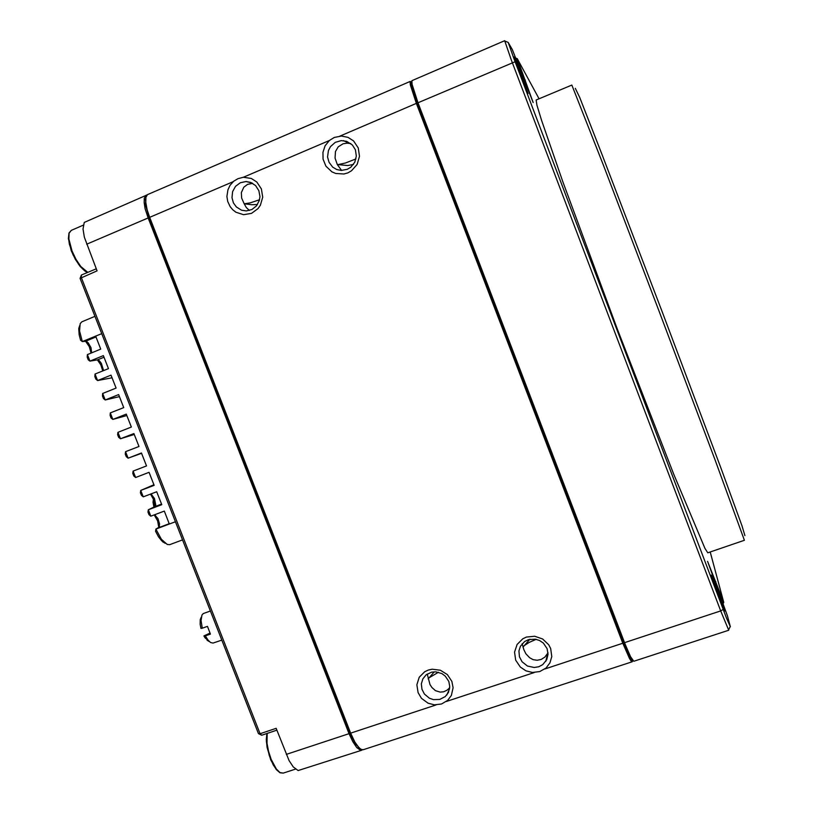 <?xml version="1.0" encoding="UTF-8"?>
<svg xmlns="http://www.w3.org/2000/svg" width="814" height="814" viewBox="0 0 814 814"><rect width="100%" height="100%" fill="white"/><g stroke="black" fill="none" stroke-linecap="round" stroke-linejoin="round"><path stroke-width="1.22" d="M724.725 611.019L711.202 575.06L718.986 597.303L724.725 611.019M528.113 93.559L522.792 78.164L514.112 56.96L528.113 93.559M575.345 88.299L579.731 97.609L602.197 154.823L662.016 311.213L720.909 467.969L742.012 525.702L744.891 535.571M744.423 540.343L715.018 459.747L659.442 312.189L603.245 164.876L571.835 85.043L536.131 100.02L536.965 105.24L541.605 120.482L562.678 181.308L617.053 328.266L673.758 474.328L704.934 548.341L707.773 552.787L744.423 540.343M539.041 98.799L517.246 58.679L533.17 102.584L512.291 49.552L508.251 42.511L514.122 59.188L726.637 618.325L730.341 626.76L727.421 615.781L707.519 561.385L723.788 602.37L710.174 551.973M632.834 660.571L631.766 660.073L629.517 656.277L623.707 642.724L629.649 656.532L631.939 660.276L632.834 660.571M632.498 660.703L632.224 661.792L631.511 661.538L629.385 658.282L622.842 643.243L416.32 103.429L417.297 103.195L412.118 87.78L411.182 82.997L411.66 81.868L411.406 84.748L417.297 103.195L623.707 642.724L417.297 103.195L417.999 102.717L625.264 644.535L630.555 656.705L633.821 661.283L728.683 630.28L720.726 610.927L511.314 59.91L504.68 40.7L411.935 80.667L412.037 84.361L417.999 102.717L515.109 61.783M329.385 140.557L325.132 145.838L322.934 152.31L323.056 159.137L325.936 166.148L331.949 171.825L335.724 173.474L343.884 173.993L347.873 172.833L351.516 170.787L357.092 164.479L359.493 156.298L358.241 147.894L353.561 140.903L347.954 137.322L341.473 136.04L334.279 137.505L329.385 140.557L243.406 177.279L238.024 178.622L233.679 181.257L230.047 185.327L227.879 189.825L226.903 196.449L227.676 201.424L230.118 206.695L232.763 209.839L235.999 212.291L243.62 214.682L251.485 213.37L258.038 208.618L260.388 205.209L262.668 197.202L261.396 188.94L256.797 182.061L251.323 178.51L243.406 177.279M355.372 149.827L352.34 144.984L346.703 141.321L341.3 140.568L335.226 142.348L330.433 146.632L328.408 150.488L327.574 156.96L329.019 162.312L332.641 167.053L336.681 169.505L341.29 170.462L347.313 169.332L350.865 167.175L354.772 162.24L356.369 156.085L355.372 149.827M350.793 143.569L347.1 143.142L343.132 143.773L338.248 146.805L335.5 151.496L335.042 158.069L337.271 164.489L347.69 165.568L353.449 164.418M550.62 648.504L548.707 644.79L542.653 638.98L534.717 636.222L526.475 637.047L522.761 638.787L517.073 644.464L514.56 652.075L515.72 660.123L520.339 667.042L525.936 670.817L532.458 672.476L539.763 671.581L546.052 667.989L549.989 662.85L551.77 656.623L550.62 648.504M547.12 648.687L543.355 643.111L539.621 640.537L535.297 639.153L528.622 639.58L524.664 641.493L520.461 646.174L518.935 650.874L519.444 656.837L522.069 661.762L527.503 666.045L534.238 667.511L538.736 666.737L542.714 664.631L546.713 659.767L548.066 654.314L547.12 648.687M522.201 643.681L523.778 649.592L525.854 653.723L529.629 657.753L533.109 659.625L537.128 660.276L541.218 659.401L544.841 657.051L548.046 652.838M258.903 190.7L255.627 185.633L250.671 182.397L246.052 181.522L240.293 182.743L235.521 186.325L232.56 191.626L231.949 197.741L233.404 202.89L236.335 206.949L241.565 210.175L246.377 210.887L251.943 209.473L256.502 205.84L259.3 200.59L259.931 196.622L258.903 190.7M252.615 183.313L247.588 184.381L243.752 187.23L241.361 192.633L241.646 198.077L244.18 203.836L251.74 204.772L257.468 204.528M451.902 681.379L447.354 674.552L440.354 670.197L432.285 669.189L428.357 670.034L424.755 671.723L419.261 677.268L416.88 684.737L418.06 692.653L421.459 698.27L428.062 703.194L434.411 704.853L441.524 703.998L447.598 700.498L451.394 695.482L453.133 687.749L451.902 681.379M448.789 681.45L445.299 676.159L441.86 673.636L435.795 671.865L431.644 672.191L426.16 674.857L422.873 678.845L421.367 683.902L421.917 689.244L424.399 694.027L429.375 698.188L433.455 699.623L439.814 699.44L445.309 696.53L448.392 692.48L449.755 686.548L448.789 681.45M427.248 674.053L430.046 684.554L431.929 687.504L435.49 690.648L440.191 692.154L443.61 691.808L446.886 690.313L449.694 687.83M355.952 158.974L345.431 163.054L337.902 164.601M259.524 199.745L250.244 202.91L244.251 203.846M524.196 645.573L529.09 642.409L536.233 639.336M428.927 677.879L438.471 672.303M360.287 748.849L355.24 743.589L350.02 733.088L355.199 743.518L360.287 748.849M362.566 749.775L360.358 750.172L356.786 747.557L352.828 741.778L349.053 733.638L148.097 217.969L149.176 217.684L145.452 203.999L145.879 197.293L145.655 205.403L149.176 217.684L350.02 733.088L149.176 217.684L149.634 217.318L350.62 733.119L354.782 741.941L359.086 747.822L361.416 749.491L363.38 749.674L632.132 661.833M339.814 136.101L416.32 103.429L410.348 84.951L410.093 81.614L411.477 81.868M410.287 81.38L147.466 194.658L145.818 197.527L145.665 201.994L147.131 209.788L149.634 217.318L233.292 181.593M434.279 671.845L428.184 678.845M529.945 639.244L523.036 647.099M244.18 203.836L246.296 207.56L249.389 210.439M337.271 164.489L341.605 170.472M276.831 730.168L261.681 735.235L258.476 733.648L80.108 278.398L97.059 270.808L84.341 237.189L82.977 229.009L84.269 222.436L147.019 195.004M361.833 750.172L298.158 770.512L293.243 766.9L289.112 760.561L276.119 728.337L260.063 733.719L81.319 277.452L81.4 275.04L96.266 268.773M86.65 244.21L148.097 217.969L145.146 208.669L144.149 202.717L144.292 198.229L146.205 195.187M165.232 543.304L161.762 540.934L158.506 536.792L155.576 531.298L155.891 529.09L161.416 539.326L167.236 544.464L169.668 544.708L182.58 539.926M158.801 527.543L157.641 520.889L154.222 514.936M155.077 506.522L153.897 500L150.529 494.108M102.747 370.93L100.824 364.825L97.415 359.92L99.379 360.846L101.312 363.349L103.541 370.604M91.087 353.083L89.235 346.591L85.541 341.219M94.963 316.32L81.766 321.805L80.189 323.626L79.538 331.023L82.336 341.595L80.637 340.293L79.141 334.707L78.724 329.161L79.548 325.844M154.589 514.794L157.865 518.518L159.544 523.921L159.147 527.187L155.891 529.09L169.353 524.043L164.286 511.131L150.844 516.208L148.982 514.611L147.975 512.037L148.311 509.768L150.844 516.208M101.75 333.618L82.336 341.595L85.846 341.219L88.105 342.735L90.914 347.598L91.707 352.838M150.966 493.935L154.497 498.433L155.779 505.138L155.016 506.562L148.311 509.768L161.762 504.68L156.695 491.758L143.254 496.876L141.412 495.309L140.395 492.735L140.73 490.425L143.254 496.876M153.398 498.768L153.083 502.36L153.927 507.091M210.429 611.009L203.246 613.593L201.933 614.987L201.048 620.543L202.32 628.225L207.458 626.404L210.46 634.055L205.321 635.876L207.936 639.967L210.653 642.531L213.115 643.111L221.805 640.069M205.321 635.876L203.927 635.988L205.026 637.789L209.33 641.534M201.211 617.236L200.213 619.668L200.163 624.236L200.936 628.357L202.32 628.225M87.546 272.446L85.114 271.194L80.179 266.483L75.285 259.239L71.276 250.681L68.376 238.604L68.956 233.028L71.286 230.311L69.129 233.211L68.844 238.99L71.988 251.007L75.977 259.371L80.769 266.453L87.8 272.344M69.007 233.689L68.457 238.146L69.343 244.261L73.097 254.863L78.805 264.601L82.926 269.281L86.722 271.835M266.921 733.913L266.402 741.788L269.18 755.443L273.239 764.885L276.363 769.484L279.446 772.15M267.216 733.383L266.961 743.141L268.478 751.251L271.123 759.34L276.394 769.027L280.057 772.557L283.252 773.147L280.036 772.781L276.282 769.566L270.797 759.961L267.084 747.486L266.239 739.631L266.86 733.506M515.873 59.005L517.246 58.679L515.476 57.936M722.964 604.059L723.788 602.37L722.598 603.103M261.681 735.235L260.063 733.719L258.476 733.648M80.108 278.398L81.4 275.04M112.006 377.757L97.609 380.525L95.838 379.161L94.821 376.567L95.065 374.043L97.609 380.525L110.979 375.132L116.066 388.115L102.696 393.477L105.23 399.959L118.62 394.607L123.697 407.59L110.317 412.902L112.851 419.373L126.241 414.072L131.329 427.045L117.928 432.315L120.462 438.777L133.862 433.516L138.95 446.479L125.529 451.699L128.063 458.16L141.483 452.95L146.561 465.893L133.13 471.072L135.663 477.523L149.094 472.364L154.161 485.297L140.73 490.425L153.938 484.737M134.229 434.452L120.462 438.777L118.651 437.311L117.643 434.727L117.928 432.315M126.831 415.567L112.851 419.373L111.05 417.948L110.043 415.364L110.317 412.902M119.424 396.672L105.23 399.959L103.449 398.555L102.432 395.97L102.696 393.477M141.626 453.327L128.063 458.16L126.241 456.664L125.234 454.08L125.529 451.699M135.663 477.523L133.832 475.997L132.824 473.422L133.13 471.072L146.561 465.893M95.686 336.111L100.783 349.125L87.434 354.578L89.978 361.07L103.337 355.626L108.435 368.63L95.065 374.043M103.978 357.254L97.405 359.92L89.978 361.07L88.217 359.737L87.2 357.143L87.434 354.578M209.981 633.119L203.927 635.988M723.188 609.401L720.726 610.927L544.78 669.016M525.376 80.087L524.053 80.413M714.712 582.152L715.852 581.471M286.294 754.354L436.05 704.914M446.367 701.505L534.137 672.527M169.353 524.043L175.458 521.754M169.2 523.677L158.679 527.625M96.011 336.935L85.562 341.219M161.538 504.11L154.925 506.613M508.241 42.46L504.985 41.107M730.168 626.648L728.652 629.792M411.182 82.997L411.65 81.827M631.766 660.073L632.885 660.632M349.125 143.264L343.416 140.598M251.964 182.967L246.052 181.522M449.572 688.797L446.754 695.034M547.588 653.652L545.767 661.395M145.309 199.929L145.635 198.942M358.201 747.303L359.086 747.822M78.785 328.5L79.477 326.312M162.841 541.91L164.845 543.009M155.484 515.303L154.558 514.804M159.524 526.139L159.117 527.228M151.689 494.373L150.905 493.966M155.779 505.138L155.382 506.206M98.901 360.449L97.873 359.941M87.057 341.758L85.999 341.249M71.286 230.311L83.201 225.183M283.252 773.147L295.502 769.138M207.092 640.242L209.432 641.595M200.213 619.668L201.251 617.124"/></g></svg>
